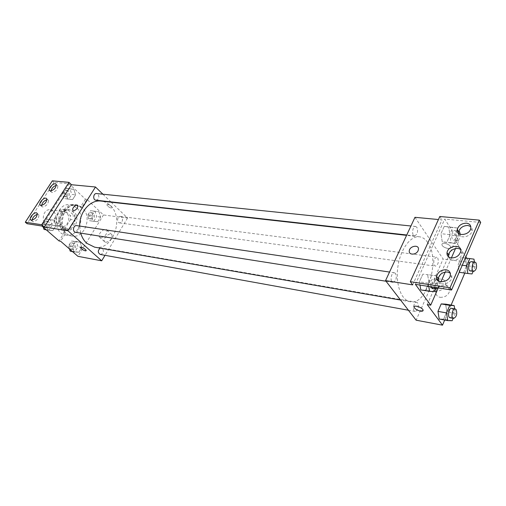 <?xml version="1.0" encoding="UTF-8"?>
<svg xmlns="http://www.w3.org/2000/svg" width="506" height="506" viewBox="0 0 506 506"><rect width="100%" height="100%" fill="white"/><g stroke="black" fill="none" stroke-linecap="round" stroke-linejoin="round"><path stroke-width="0.38" stroke-dasharray="2.53 1.9" d="M53.275 211.173L50.341 209.8C42.542 208.402 40.366 223.791 48.253 224.588C54.344 225.853 58.298 215.227 53.275 211.173M66.507 212.937L63.566 211.546C55.723 210.135 53.509 225.802 61.441 226.599C67.557 227.877 71.542 217.055 66.507 212.937M70.593 219.528L65.141 228.149L61.783 228.851L54.844 222.703L54.458 218.643L60.024 209.958L63.408 209.313L70.233 215.524L70.593 219.528L75.116 220.167L69.645 228.845L65.141 228.149M54.458 218.643L58.955 219.288L64.534 210.547L60.024 209.958M63.408 209.313L67.924 209.895L74.755 216.138L70.233 215.524M67.924 209.895L64.534 210.547M58.955 219.288L59.335 223.374L54.844 222.703M69.645 228.845L66.28 229.553L59.335 223.374M75.116 220.167L74.755 216.138M60.505 213.785C62.599 210.736 65.223 209.345 68.367 209.61C79.189 210.534 76.172 231.9 65.514 229.806C59.493 229.18 56.47 219.655 60.505 213.785M62.023 213.994C57.975 219.87 60.998 229.42 67.026 230.04C75.204 231.767 80.562 217.232 73.844 211.685L69.885 209.807C66.735 209.541 64.117 210.932 62.023 213.994M66.28 229.553L61.783 228.851M76.444 207.58L70.397 204.721C54.806 202.008 50.372 233.386 66.109 235.069C78.405 237.719 86.494 215.954 76.444 207.58M82.592 208.345L76.532 205.468C60.91 202.748 56.444 234.386 72.213 236.068C84.534 238.724 92.655 216.777 82.592 208.345M111.162 202.191L127.556 218.08L103.477 214.961L86.981 199.364L82.073 207.144L76.589 204.848C64.471 202.59 56.065 224.088 65.653 233.171L60.581 241.21M103.477 214.961L77.924 256.321M98.967 211.767L100.624 217.042L97.709 221.748L93.11 221.204L91.428 215.898L94.375 211.173L98.967 211.767L100.624 217.042L97.709 221.748L93.11 221.204L91.428 215.898L94.375 211.173L98.967 211.767L95.096 211.274L96.754 216.53L93.844 221.211L89.252 220.667L87.563 215.385L90.511 210.679L95.096 211.274M80.1 242.153L81.82 247.434L78.822 252.285L74.059 251.874L72.307 246.567L75.343 241.697L80.1 242.153L81.82 247.434L78.822 252.285L74.059 251.874L72.307 246.567L75.343 241.697L80.1 242.153L76.267 241.501L77.987 246.757L74.996 251.583L70.239 251.172M107.658 204.399L106.81 204.797C108.676 207.333 110.567 208.339 112.49 207.821C111.769 206.265 110.163 205.126 107.658 204.399C110.156 205.126 111.769 206.265 112.484 207.821C110.567 208.345 108.676 207.333 106.81 204.797L107.658 204.405M86.981 199.364L85.432 199.187L69.126 183.798L54.009 182.375L52.352 180.832M102.92 194.209L110.833 201.881M121.68 217.036L120.485 216.441C117.303 215.879 116.424 222.621 119.644 222.887C122.553 222.045 123.23 220.097 121.68 217.036M95.963 200.212C98.955 199.332 99.631 197.334 97.993 194.209L96.633 193.558M127.556 218.08L105.027 255.315M75.666 232.33C78.892 231.489 79.644 229.452 77.93 226.214L76.697 225.619M100.289 254.461C103.407 253.651 104.16 251.665 102.541 248.49L101.459 247.959L100.201 248.13M94.584 247.156C112.743 251.204 124.868 218.219 110.2 205.461C107.55 202.938 104.514 201.47 101.086 201.065M79.708 226.062L80.713 233.127M105.697 242.361C110.175 241.343 112.275 238.826 112.003 234.809C110.181 231.463 102.282 238.63 104.495 241.615L105.697 242.361M100.637 237.731L99.442 236.991C97.241 234.012 105.191 226.802 106.994 230.141C107.24 234.158 105.121 236.688 100.637 237.731M77.367 208.074L77.829 205.575M86.134 250.742L86.172 250.565C84.483 248.408 82.567 247.314 80.422 247.295M82.073 207.144L80.53 206.954L75.046 204.664C62.934 202.4 54.534 223.854 64.123 232.924L59.057 240.951M85.432 199.187L80.53 206.954M54.009 182.375L27.046 223.703M65.653 233.171L64.123 232.924M55.97 225.663L52.826 230.591L47.817 230.059L45.945 224.563L49.126 219.617L54.136 220.192L55.97 225.663L52.826 230.591L47.817 230.059L45.945 224.563L49.126 219.617L54.136 220.192L55.97 225.663L52.169 225.088L49.038 229.983L44.035 229.458M75.628 194.835L72.586 199.611L67.741 198.94L65.951 193.45L69.037 188.649L73.87 189.37L75.628 194.835L72.586 199.611L67.741 198.94L65.951 193.45L69.037 188.649L73.87 189.37L75.628 194.835L71.789 194.424L68.753 199.174L63.914 198.504L62.124 193.039L65.204 188.27L70.03 188.985L71.789 194.424M69.126 183.798L41.903 226.024M50.998 190.971L51.214 191.983L52.156 192.52C55.964 191.439 57.842 189.231 57.792 185.904L56.33 185.354M32.042 220.23L32.308 221.248L33.162 221.742C37.083 220.641 38.981 218.352 38.842 214.867L37.368 214.361M41.587 205.493L41.827 206.505L42.725 207.024C46.59 205.936 48.481 203.69 48.386 200.281L46.919 199.756M427.722 242.463C425.394 239.085 422.618 237.194 419.392 236.795C410.429 235.625 400.259 249.483 397.861 266.909C395.344 284.309 401.283 300.406 410.221 301.728C427.228 305.826 440.631 259.414 427.722 242.463M437.728 257.908C438.974 262.057 438.209 264.809 435.445 266.156L434.388 265.429C433.13 261.286 433.882 258.534 436.653 257.162L437.728 257.908M395.578 273.531L394.421 272.778C391.113 272.051 389.62 282.051 392.991 282.323C396.166 280.912 397.027 277.984 395.578 273.531M416.893 227.333L415.641 226.479C412.447 225.929 411.327 235.752 414.566 235.866C417.475 234.474 418.247 231.634 416.893 227.333M417.697 302.967L416.71 302.303C413.674 301.557 412.074 311.139 415.179 311.456C418.184 310.083 419.025 307.25 417.697 302.967M414.964 217.308L443.123 259.009L416.109 320.184M412.681 284.878L441.985 219.876L438.424 219.534M444.654 243.342C442.573 243.196 441.681 243.734 441.985 244.967C442.908 248.066 452.136 250.116 450.764 246.896C449.726 245.1 447.69 243.917 444.654 243.342C447.69 243.917 449.726 245.1 450.764 246.896C452.136 250.122 442.908 248.066 441.978 244.967C441.681 243.734 442.567 243.196 444.647 243.348M466.658 258.199L469.378 262.418L443.123 259.009M439.803 216.492L441.985 219.876M427.26 304.58L455.368 240.66L458.79 241.039L444.73 219.073L480.7 222.457M455.368 240.66L465.836 256.921M439.208 319.027L443.648 319.147L446.83 311.734L445.628 304.144L446.83 311.734L443.648 319.147L439.208 319.027M465.495 258.073L461.301 257.522L458.208 264.663L459.315 272.051L458.208 264.663L461.301 257.522L465.495 258.073L466.602 265.663L465.495 258.073L473.983 259.142M463.553 272.759L466.602 265.663L463.553 272.759L459.353 272.31L472.028 273.942M469.378 262.418L464.812 273.076M451.105 305.074L444.692 320.039M440.163 297.326C445.406 297.395 448.626 295.042 449.828 290.273C450.701 282.24 435.849 284.568 435.862 292.373C435.9 295.055 437.336 296.699 440.163 297.326M423.092 310.64L423.029 309.855C422.143 307.515 414.61 304.871 414.091 306.706M435.755 291.159C432.915 290.552 431.485 288.901 431.454 286.213C431.466 278.382 446.406 275.979 445.495 284.043C444.268 288.831 441.023 291.203 435.755 291.159M418.101 250.685L418.468 249.369M438.253 287.927L440.941 281.791M445.204 272.057L451.384 257.952M455.489 248.572L458.79 241.039M444.268 226.34L440.973 233.69L442.238 241.798L446.747 242.488L449.986 235.182L448.765 227.143L444.268 226.34L448.765 227.143L449.986 235.182L446.747 242.488L442.238 241.798L440.973 233.69L444.268 226.34L457.506 228.023L458.702 236.125L455.47 243.487L450.985 242.798L449.752 234.632L453.034 227.219M422.858 274.113L419.411 281.81L419.961 285.074L419.411 281.81L422.858 274.113L436.393 275.852L437.703 283.955L435.476 289.021M428.949 282.62L427.621 274.575L428.949 282.62L425.559 290.261L428.949 282.62L437.703 283.955M420.783 289.913L425.559 290.261L420.783 289.913M415.388 284.359L444.73 219.073M448.588 256.89C449.138 258.724 450.523 259.818 452.737 260.173C457.513 260.192 460.637 258.092 462.123 253.873L461.978 251.457L460.631 249.572M438.272 280.748C439.625 286.522 451.017 283.898 451.826 277.554L451.649 275.043L450.232 273.082M458.683 233.576C459.524 239.338 471.238 236.916 472.187 230.704L472.073 228.389L470.789 226.568M474.394 262.026L475.071 266.788L473.142 271.324M470.295 270.931C473.002 269.521 473.768 266.687 472.585 262.418L471.541 261.659M462.263 265.207L458.208 264.663M465.356 258.035L461.301 257.522M475.071 266.788L466.602 265.663M454.66 308.85L455.337 313.233L453.174 318.337M450.169 317.793C453.117 316.345 453.958 313.416 452.699 309.014L451.738 308.344M455.337 313.233L446.83 311.734M452.162 320.709L443.648 319.147M456.02 231.394L454.805 230.521C451.706 229.971 450.523 240.148 453.68 240.242C456.526 238.788 457.304 235.834 456.02 231.394M450.985 242.798L442.238 241.798M449.752 234.632L440.973 233.69M457.506 228.023L448.765 227.143M458.702 236.125L449.986 235.182M455.47 243.487L446.747 242.488M458.86 231.052L458.347 230.888C455.255 230.331 454.065 240.546 457.215 240.635C459.151 240.23 460.169 238.149 460.27 234.386M428.759 286.447L428.215 283.164L431.662 275.397M432.238 288.509C435.35 287.016 436.216 283.974 434.837 279.382L433.718 278.61C431.055 279.508 430.037 282.221 430.65 286.744M428.215 283.164L419.411 281.81M436.393 275.852L427.621 274.575M434.319 291.665L425.559 290.261M438.386 279.913L437.266 279.141C434.616 280.046 433.591 282.759 434.205 287.294M437.823 287.863C439.063 285.827 439.442 283.6 438.949 281.178M93.762 213.424L92.573 212.849C89.41 212.292 88.563 218.794 91.763 219.066C94.647 218.269 95.311 216.385 93.762 213.424M93.11 221.204L89.252 220.667M91.428 215.898L87.563 215.385M94.375 211.173L90.511 210.679M100.624 217.042L96.754 216.53M97.709 221.748L93.844 221.211M92.225 213.222L91.036 212.646C87.873 212.09 87.032 218.586 90.226 218.858C93.11 218.061 93.774 216.182 92.225 213.222M69.518 248.996L68.481 245.891L71.517 241.046L76.267 241.501M74.888 243.715L73.813 243.19C70.587 242.482 69.398 249.034 72.674 249.458C75.767 248.699 76.501 246.783 74.888 243.715M74.059 251.874L72.491 251.59M72.307 246.567L68.481 245.891M75.343 241.697L71.517 241.046M81.82 247.434L77.987 246.757M78.822 252.285L74.996 251.583M73.37 243.449L72.295 242.931C69.069 242.216 67.88 248.756 71.156 249.186C74.249 248.427 74.983 246.511 73.37 243.449M68.633 191.16L67.285 190.528C63.939 190.035 63.269 196.726 66.647 196.935C69.607 196.094 70.271 194.171 68.633 191.16M67.741 198.94L63.914 198.504M65.951 193.45L62.124 193.039M69.037 188.649L65.204 188.27M73.87 189.37L70.03 188.985M72.586 199.611L68.753 199.174M67.108 191.002L65.761 190.37C62.415 189.876 61.751 196.556 65.122 196.764C68.089 195.93 68.746 194.007 67.108 191.002M43.269 227.213L42.162 223.981L45.338 219.066L50.334 219.642L52.169 225.088M48.899 221.887L47.672 221.305C44.25 220.641 43.212 227.39 46.678 227.763C49.866 226.966 50.606 225.012 48.899 221.887M47.817 230.059L46.255 229.813M45.945 224.563L42.162 223.981M49.126 219.617L45.338 219.066M54.136 220.192L50.334 219.642M52.826 230.591L49.038 229.983M47.393 221.66L46.166 221.084C42.744 220.42 41.707 227.15 45.173 227.523C48.361 226.732 49.101 224.778 47.393 221.66M48.253 224.588L61.441 226.599M50.341 209.8L63.566 211.546M69.885 209.807L68.367 209.61M67.026 230.04L65.514 229.806M76.532 205.468L70.397 204.721M72.213 236.068L66.109 235.069M112.003 234.809L106.994 230.141M104.495 241.615L99.442 236.991M76.589 204.848L75.046 204.664M48.386 200.281L46.691 198.75M41.827 206.505L40.537 205.36M38.842 214.867L37.115 213.349M32.308 221.248L30.974 220.091M57.792 185.904L56.128 184.355M51.214 191.983L49.961 190.832M419.392 236.795L406.584 235.353M410.221 301.728L400.569 300.064M119.644 222.887L435.445 266.156M120.485 216.441L436.653 257.162M394.421 272.778L389.531 272.051M392.991 282.323L386.027 281.228M415.641 226.479L410.929 225.992M414.566 235.866L406.748 234.993M416.71 302.303L101.459 247.959M415.179 311.456L408.424 310.235M449.828 290.273L445.495 284.043M435.862 292.373L431.454 286.213M472.187 230.704L470.77 228.402M451.826 277.554L450.321 275.334M462.123 253.873L460.656 251.608M458.347 230.888L454.805 230.521M457.215 240.635L453.68 240.242M437.266 279.141L433.718 278.61M92.573 212.849L91.036 212.646M91.763 219.066L90.226 218.858M73.813 243.19L72.295 242.931M72.674 249.458L71.156 249.186M67.285 190.528L65.761 190.37M66.647 196.935L65.122 196.764M47.672 221.305L46.166 221.084M46.678 227.763L45.173 227.523"/><path stroke-width="0.76" d="M105.027 255.315L101.7 260.811L77.924 256.321L60.581 241.21L59.057 240.951L41.903 226.024L27.046 223.703L25.3 222.21L41.675 224.74L44.3 227.023L71.498 184.728L69.006 182.369L41.675 224.74M25.3 222.21L52.352 180.832L69.006 182.369M101.7 260.811L67.912 230.736L95.482 186.999L71.498 184.728M95.482 186.999L102.92 194.209M110.833 201.881L111.162 202.191M410.929 225.992L96.633 193.558C93.256 193.052 92.554 200.009 95.963 200.212L406.748 234.993M389.531 272.051L76.697 225.619C73.237 224.942 72.162 231.957 75.666 232.33L386.027 281.228M100.201 248.13C97.652 250.578 97.683 252.69 100.289 254.461L408.424 310.235M80.713 233.127C81.928 237.339 83.964 240.736 86.817 243.329L94.584 247.156L400.569 300.064M406.584 235.353L101.086 201.065C90.327 199.453 79.227 212.153 79.708 226.062M77.367 208.074C75.577 210.319 74.085 210.989 72.877 210.079C71.548 208.225 76.748 203.494 77.829 205.575L77.367 208.074C75.584 210.325 74.085 210.989 72.883 210.079C71.548 208.225 76.754 203.494 77.829 205.581M67.912 230.736L44.3 227.023M80.422 247.295L80.384 247.466C81.2 248.901 82.864 250.034 85.362 250.862C82.857 250.034 81.2 248.901 80.384 247.466C80.15 246.03 86.216 249.281 86.172 250.571L85.362 250.862L86.134 250.742M50.48 190.983C54.287 189.889 56.172 187.682 56.128 184.355C54.737 181.717 47.811 188.118 49.537 190.439L50.48 190.983M31.423 220.23C35.35 219.13 37.248 216.834 37.115 213.349C35.565 210.743 28.684 217.466 30.569 219.743L31.423 220.23M41.018 205.499C44.882 204.405 46.773 202.153 46.691 198.75C45.224 196.126 38.317 202.678 40.119 204.987L41.018 205.499M56.33 185.354C53.509 186.259 51.732 188.131 50.998 190.971M37.368 214.361C34.478 215.341 32.7 217.295 32.042 220.23M46.919 199.756C44.06 200.692 42.283 202.609 41.587 205.493M444.692 320.039L442.497 325.168L416.109 320.184L385.553 280.621L414.964 217.308L438.424 219.534M418.101 250.685C416.337 255.056 408.703 255.315 409.265 251.027C409.411 245.967 419.145 244.177 418.462 249.369L418.101 250.685C416.337 255.056 408.703 255.315 409.265 251.027L409.265 251.027C409.411 245.973 419.145 244.177 418.468 249.369M442.497 325.168L427.26 304.58L430.701 305.175L415.388 284.359L451.567 290.008L450.043 287.806L410.309 281.671L412.681 284.878L385.553 280.621M451.567 290.008L480.7 222.457L479.308 220.129L439.803 216.492L410.309 281.671M465.836 256.921L466.658 258.199M439.208 319.027L437.968 311.386L439.208 319.027L447.753 320.595L446.532 312.904L449.758 305.371L454.16 305.592L454.66 308.85M441.2 303.916L437.968 311.386L441.2 303.916L445.628 304.144L441.2 303.916L449.758 305.371M464.812 273.076L451.105 305.074M414.091 306.706L414.148 307.477C415.274 309.16 417.368 310.38 420.435 311.127C417.368 310.38 415.274 309.166 414.148 307.477C412.599 304.517 421.877 306.984 423.029 309.855C423.408 311 422.542 311.424 420.435 311.127L423.092 310.64M450.043 287.806L479.308 220.129M451.257 257.933C456.032 257.946 459.17 255.834 460.656 251.608C462.446 243.873 447.943 245.132 447.026 252.709C446.754 255.593 448.164 257.333 451.257 257.933M446.064 269.787C441.124 269.768 437.975 271.975 436.602 276.409C435.071 284.037 449.227 283.018 450.321 275.334C450.637 272.285 449.22 270.438 446.064 269.787M466.481 223.171C461.693 223.298 458.607 225.423 457.222 229.547C455.539 236.802 469.549 235.714 470.77 228.402C471.13 225.436 469.701 223.696 466.481 223.171M430.701 305.175L438.253 287.927M440.941 281.791L445.204 272.057M451.384 257.952L455.489 248.572M419.961 285.074L420.783 289.913L419.961 285.074M460.631 249.572C457.139 246.479 449.062 250.084 448.512 254.942L448.588 256.89M450.232 273.082L447.57 272.007C442.642 271.975 439.499 274.176 438.133 278.604L438.272 280.748M470.789 226.568L467.898 225.474C463.123 225.594 460.043 227.706 458.664 231.824L458.683 233.576M473.142 271.324L472.028 273.942L467.86 273.499L466.734 265.802L469.827 258.598L473.983 259.142L474.394 262.026M474.982 262.102L471.541 261.659C468.689 261.064 467.38 270.78 470.295 270.931L473.73 271.406C476.431 269.989 477.196 267.143 476.019 262.861L474.982 262.102C472.13 261.507 470.82 271.254 473.73 271.406M467.86 273.499L459.353 272.31M466.734 265.802L462.263 265.207M469.827 258.598L465.356 258.035M453.174 318.337L452.162 320.709L447.753 320.595M455.191 308.938L451.738 308.344C448.778 307.597 447.14 317.496 450.169 317.793L453.623 318.419C456.557 316.958 457.399 314.03 456.146 309.615L455.191 308.938C452.237 308.192 450.593 318.122 453.623 318.419M446.532 312.904L437.968 311.386M454.16 305.592L445.628 304.144M460.27 234.386L459.556 231.761L458.86 231.052M435.476 289.021L434.319 291.665L429.569 291.323L428.759 286.447M430.65 286.744L432.238 288.509L435.792 289.065L437.823 287.863M429.569 291.323L420.783 289.913M434.205 287.294L435.792 289.065M438.949 281.178L438.386 279.913M72.491 251.59L70.239 251.172L69.518 248.996M46.255 229.813L44.035 229.458L43.269 227.213M40.537 205.36L40.119 204.987M30.974 220.091L30.569 219.743M49.961 190.832L49.537 190.439M458.664 231.824L457.222 229.547M438.133 278.604L436.602 276.409M448.512 254.942L447.026 252.709"/></g></svg>
